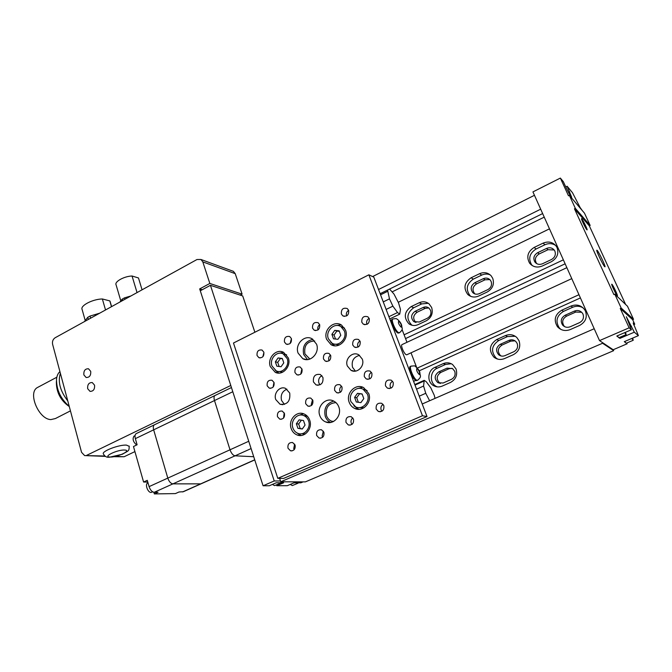 <?xml version="1.0" encoding="UTF-8"?>
<svg xmlns="http://www.w3.org/2000/svg" width="672" height="672" viewBox="0 0 672 672"><rect width="100%" height="100%" fill="white"/><g stroke="black" fill="none" stroke-linecap="round" stroke-linejoin="round"><path stroke-width="1.01" d="M153.88 492.29L154.35 493.92L158.029 492.257L154.216 492.307L172.914 483.865L200.684 483.865L172.914 483.865C170.738 483.521 169.033 481.597 167.798 478.111C169.033 481.597 170.738 483.521 172.914 483.865L235.049 455.818C233.016 455.372 231.336 453.356 230.017 449.786L214.494 400.546C213.772 398.042 213.906 396.379 214.889 395.556L214.889 395.556C213.906 396.379 213.772 398.042 214.494 400.546L230.017 449.786C231.336 453.356 233.016 455.372 235.049 455.818L253.722 456.716L235.049 455.818L251.101 448.568M201.491 483.638L254.755 459.908M232.798 391.734L153.661 429.836C153.023 427.375 153.25 425.712 154.35 424.838L154.35 424.838C153.25 425.712 153.023 427.375 153.661 429.836L167.798 478.111L153.661 429.836L135.349 438.648C134.728 436.204 134.988 434.54 136.122 433.658L136.508 433.474M179.676 491.98L178.878 492.047M152.695 491.854L151.099 492.442C147.941 492.736 144.782 484.487 147.521 483.118L147.865 482.958M136.693 444.99C133.199 442.05 132.283 439.11 133.938 436.178L134.266 436.019M201.138 483.798L183.38 491.711L179.021 491.988L175.417 493.592L154.35 493.92M154.216 492.307C152.006 491.988 150.293 490.098 149.083 486.629L147.286 480.329L143.59 482.026L133.476 446.527L137.105 444.788L135.349 438.648M143.59 482.026L147.79 482.084M83.874 374.917L86.125 377.496C89.502 377.563 91.022 375.505 90.703 371.33L88.494 368.777C85.1 368.684 83.563 370.734 83.874 374.917L86.125 377.496C89.502 377.563 91.022 375.505 90.703 371.33L88.494 368.777C85.1 368.684 83.563 370.734 83.874 374.917M87.679 388.718L90.006 391.356C93.374 391.381 94.886 389.323 94.55 385.165L92.257 382.553C88.872 382.494 87.352 384.552 87.679 388.718L90.006 391.356C93.374 391.381 94.886 389.323 94.55 385.165L92.257 382.553C88.872 382.494 87.352 384.552 87.679 388.718M86.772 455.288L230.782 385.476L199.685 288.91L209.84 283.458L202.81 261.887L200.953 259.476L196.997 259.518L55.112 337.772C52.937 339.284 52.105 341.468 52.609 344.324L81.564 452.332L84.613 455.582L104.832 455.994M115.676 456.414L124.102 456.75L134.921 451.601M240.257 295.117L242.105 294.151L235.225 273.655L202.81 261.887M242.105 294.151L209.84 283.458M202.238 289.716L199.685 288.91M124.102 456.75L114.265 456.725M232.21 270.917L233.419 271.354L235.225 273.655M119.834 302.081L122.22 299.124L124.53 297.847L130.931 295.957M122.22 299.124L122.632 300.535M124.53 297.847L124.95 299.258M120.809 300.871L116.088 284.836C114.257 281.736 124.228 276.192 132.056 276.007L137.038 292.589M132.056 276.007L138.482 277.964L142.069 289.817M84.445 321.594L87.763 317.31L90.006 316.075L99.658 313.202M87.763 317.31L88.36 319.435M90.006 316.075L90.602 318.2M85.235 320.578L82.118 309.481C79.934 305.752 92.669 299.09 102.362 298.973L105.529 309.96M102.362 298.973L109.813 300.905L111.485 306.676M109.813 300.905L110.225 301.871M56.431 381.016L56.364 382.502C56.515 392.717 60.824 400.73 69.292 406.543M59.926 371.616C58.002 373.296 56.86 375.85 56.515 379.277C56.406 389.768 60.648 398.798 69.241 406.384M38.447 386.988L37.288 387.601C27.544 392.91 38.791 419.454 50.896 419.588L55.415 418.547L70.442 410.869M60.379 373.288C57.674 381.763 60.144 390.97 67.78 400.924M129.276 446.359L126.538 445.133C119.305 444.452 101.279 451.324 103.387 453.936C104.731 456.288 106.428 457.38 108.469 457.237M254.881 332.237L242.693 295.924L210.445 285.323L200.281 290.766L263.08 485.78L269.321 485.755L276.217 482.782L283.601 482.798L276.772 485.73L287.322 485.688L294.042 482.815L300.838 482.824L303.089 481.866M276.772 485.73L276.503 484.898M210.445 285.323L274.226 480.959L280.484 480.992M274.226 480.959L263.08 485.78M253.798 405.107L258.166 418.438M280.409 483.227L274.596 485.621L272.404 484.428M281.081 482.79L280.09 483.26L278.779 482.79M297.956 483.244L292.32 485.562L290.279 484.428M298.595 482.824L297.671 483.277L296.436 482.824M431.642 307.482L428.996 303.803C426.023 301.552 422.755 301.19 419.21 302.744L411.146 306.617C404.174 311.867 403.452 317.612 408.979 323.845C411.818 325.769 414.876 326.021 418.16 324.601L426.3 320.762C431.491 317.654 433.272 313.228 431.642 307.482M428.316 303.299L421.739 303.895L413.717 307.751C406.778 312.967 406.064 318.671 411.566 324.87L412.238 325.307M456.028 368.911L452.558 364.493C449.602 362.561 446.477 362.284 443.176 363.653L434.868 367.399C427.577 370.322 426.703 381.923 433.516 385.61C436.288 387.181 439.169 387.341 442.168 386.114L450.559 382.41C455.91 379.369 457.733 374.867 456.028 368.911M451.29 363.737L445.595 364.434L437.329 368.155C430.08 371.053 429.215 382.586 436.002 386.257L437.237 386.87M492.744 278.359L491.089 275.738C487.83 272.53 483.991 271.849 479.573 273.697L471.089 277.78C464.302 282.526 463.201 288.078 467.771 294.445C470.938 297.209 474.558 297.746 478.649 296.041L487.217 292.001C492.677 288.75 494.516 284.206 492.744 278.359M490.258 274.924C487.477 273.714 484.646 273.764 481.765 275.075L473.332 279.124C466.586 283.836 465.486 289.355 470.039 295.688L470.921 296.436M519.053 340.796L516.835 337.529C513.484 334.555 509.67 333.917 505.42 335.597L496.667 339.545C489.376 344.602 488.468 350.473 493.928 357.168C497.146 359.629 500.682 360.1 504.546 358.571L513.383 354.673C519.011 351.498 520.901 346.87 519.053 340.796M515.248 336.26L507.486 336.588L498.784 340.502C491.534 345.526 490.636 351.364 496.07 358.016L497.725 359.125M557.088 247.691L556.45 246.515C553.081 242.08 548.629 240.954 543.11 243.13L534.173 247.422C527.713 251.614 526.184 256.864 529.612 263.18C532.963 267.07 537.205 268.002 542.329 265.986L551.351 261.727C557.096 258.317 559.012 253.646 557.088 247.691M555.694 245.473C552.367 243.298 548.78 243.062 544.933 244.751L536.054 249.01C529.628 253.168 528.116 258.384 531.518 264.659L532.4 265.675M585.48 311.161L584.64 309.649C581.095 305.197 576.551 303.996 570.998 306.037L561.775 310.195C554.912 314.521 553.459 320.023 557.441 326.701C560.952 330.473 565.236 331.422 570.284 329.557L579.6 325.441C585.539 322.106 587.496 317.352 585.48 311.161M583.111 307.86C579.793 305.945 576.307 305.752 572.67 307.264L563.506 311.388C556.676 315.672 555.24 321.14 559.196 327.776L560.944 329.456M574.375 311.094C577.651 309.893 580.339 310.59 582.456 313.186L583.002 314.168C584.203 317.848 583.036 320.678 579.508 322.661L570.268 326.752C567.218 327.877 564.648 327.289 562.548 324.996C560.23 321.014 561.112 317.755 565.186 315.21L574.375 311.094L575.719 312.068L566.58 316.151C562.523 318.679 561.649 321.922 563.951 325.878L564.799 326.743M581.675 312.27L575.719 312.068M546.563 248.43C549.83 247.145 552.468 247.8 554.484 250.404L554.896 251.168C556.038 254.705 554.904 257.485 551.485 259.518L542.539 263.743C539.448 264.961 536.903 264.39 534.904 262.03C532.904 258.266 533.828 255.15 537.667 252.68L546.563 248.43L548.033 249.715L539.179 253.949C535.357 256.393 534.442 259.493 536.424 263.239L536.768 263.659M554.182 249.976L548.033 249.715M509.057 340.36C511.568 339.377 513.82 339.746 515.81 341.477L517.188 343.476C518.288 347.088 517.163 349.843 513.811 351.733L505.05 355.614C502.715 356.538 500.581 356.244 498.658 354.732C495.449 350.734 496.012 347.248 500.346 344.266L509.057 340.36L510.728 341.149L502.051 345.03C497.742 347.987 497.179 351.456 500.371 355.438L501.136 355.992M515.054 340.855L510.728 341.149M483.277 278.695C485.89 277.612 488.166 278.006 490.106 279.88L491.14 281.492C492.19 284.97 491.089 287.675 487.847 289.615L479.346 293.63C476.885 294.655 474.701 294.328 472.802 292.639C470.123 288.842 470.795 285.541 474.827 282.736L483.277 278.695L485.05 279.796L476.633 283.811C472.618 286.591 471.954 289.876 474.625 293.664L474.928 293.941M489.804 279.577L485.05 279.796M447.056 368.147L452.6 368.617L454.726 371.288C455.742 374.842 454.65 377.521 451.466 379.327L443.142 383.015L437.926 382.687C434.028 378.823 434.314 375.211 438.782 371.851L447.056 368.147L449.014 368.76L440.765 372.448C436.321 375.791 436.036 379.378 439.916 383.225L440.404 383.494M452.08 368.298L449.014 368.76M423.142 307.465C425.242 306.55 427.174 306.76 428.938 308.078L430.559 310.304C431.533 313.723 430.466 316.361 427.375 318.209L419.294 322.031L413.767 321.552C410.508 317.831 410.953 314.412 415.103 311.304L423.142 307.465L425.183 308.381L417.178 312.203C413.045 315.294 412.6 318.688 415.85 322.4L416.002 322.501M428.77 307.944L425.183 308.381M279.619 478.355L280.745 481.79L305.39 481.874L613.687 350.65L613.259 349.7M602.188 342.392L602.574 343.258L280.745 481.79M594.199 328.734L422.218 403.998M602.574 343.258L613.687 350.65M534.458 195.292L372.607 276.57M540.683 209.185L378.529 289.506M542.648 213.578L380.134 293.714M544.236 217.14L392.557 291.673M549.478 228.841L398.252 302.282M563.363 259.846L404.099 334.79M565.135 263.802L405.552 338.587M578.97 294.714L417.346 368.054M580.415 297.931L419.101 370.885M624.59 332.682L626.128 334.614L625.514 332.279M617.232 335.849L618.803 337.764L626.044 334.656M631.806 338.453L633.226 340.267L632.654 338.092M624.708 341.485L626.161 343.274L633.15 340.301M586.841 229.74L587.118 229.883C587.563 229.522 583.044 220.097 581.809 218.812L581.515 218.652C581.053 218.988 585.631 228.53 586.841 229.74M617.215 295.73L617.417 295.789C617.896 295.394 613.074 285.247 611.948 284.306L611.73 284.222C611.234 284.6 616.123 294.857 617.215 295.73M604.674 266.675L605.018 266.809C605.682 266.246 598.878 252 597.156 250.354L596.786 250.186C596.081 250.681 603.011 265.18 604.674 266.675M618.979 337.688L619.903 338.377L634.318 332.186L626.321 316.722L631.411 329.742L629.135 327.818L599.525 340.612L613.192 349.734L627.127 343.795L626.774 343.014M582.254 210.546L580.054 207.421L572.468 192.688L567.118 186.236L571.679 197.266C570.822 196.854 568.89 193.511 565.883 187.219L563.329 181.667L560.356 178.08L532.938 191.898L599.525 340.612M560.356 178.08L568.487 195.787L569.369 195.35L584.489 213.175L590.159 225.456L589.327 225.859L574.459 208.79L613.864 294.563L614.788 294.151L621.188 308.062L620.248 308.473L632.654 319.704L633.536 319.318L627.488 306.247L614.788 294.151M565.748 186.925L567.118 186.236M625.615 304.458L589.327 225.859M633.578 324.727L634.746 324.223L632.654 319.704M634.746 324.223L633.175 322.98L638.4 335.639L634.318 332.186M620.248 308.473L629.135 327.818M638.4 335.639L624.288 341.67L625.288 342.418M626.338 343.199L627.127 343.795M631.411 329.742L616.787 336.042L617.87 336.857M590.159 225.456L575.35 208.362L574.459 208.79M575.35 208.362L569.369 195.35M621.188 308.062L633.536 319.318M619.903 338.377L619.483 337.47M435.028 398.387L434.263 395.279L430.811 387.853L426.266 381.73L424.208 380.335L423.587 386.047L425.754 393.296L429.626 400.756M387.559 290.06L389.483 298.855L392.885 306.155L397.522 312.547L399.731 314.126L400.478 309.364L398.504 302.786L394.01 294.101L389.592 289.052M402.142 344.56L401.948 344.644C400.42 345.475 404.309 354.346 406.392 354.766L406.93 354.707M412.062 377.378L414.12 378.79M416.564 367.231L411.02 352.817M406.98 342.3L402.049 329.473M391.667 320.032L390.272 320.284M316.554 344.182C320.057 352.808 310.321 363.014 302.812 358.68L298.099 353.128C294.605 344.375 304.643 334.144 312.186 338.873L316.554 344.182M307.566 359.587L303.677 354.539C302.182 346.231 305.273 341.166 312.95 339.352M338.822 407.005C342.241 415.481 333.455 425.435 325.718 421.957C322.904 420.79 320.93 418.673 319.805 415.607C316.386 406.98 325.525 396.976 333.337 400.898C335.924 402.1 337.747 404.132 338.822 407.005M330.658 422.444C328.096 421.226 326.298 419.202 325.256 416.363C323.644 408.349 326.474 403.259 333.766 401.1M385.484 385.896L387.383 388.122C391.675 388.97 393.607 387.064 393.196 382.41L391.373 380.243C387.055 379.319 385.09 381.209 385.484 385.896M392.582 381.31C390.415 382.612 389.676 384.51 390.348 387.013L390.995 388.164M361.813 322.249L363.283 324.139C367.567 325.231 369.566 323.4 369.281 318.629L367.87 316.789C363.56 315.63 361.544 317.444 361.813 322.249M369.172 318.368C366.962 319.662 366.181 321.552 366.836 324.047L366.971 324.358M275.755 399.554L280.064 404.267C287.33 404.939 290.548 401.192 289.716 393.011L285.625 388.424C279.938 385.661 273.311 393.17 275.755 399.554M286.961 389.18C282.19 391.238 280.384 395.002 281.551 400.462L284.458 404.401M347.357 366.005L351.011 370.322C357.109 374.018 365.156 365.971 362.242 359.033L358.831 354.883C352.724 350.902 344.434 358.974 347.357 366.005M359.562 355.37C353.598 356.975 351.263 360.956 352.54 367.315L355.412 371.12M313.429 381.906L316.05 384.888C321.166 385.619 323.459 383.141 322.938 377.446L320.41 374.522C315.252 373.708 312.925 376.169 313.429 381.906M321.905 375.673C319.099 377.294 318.1 379.739 318.906 383.023L319.99 384.854M270.295 366.601L275.302 372.347C282.601 376.127 291.564 366.206 288.288 357.882L283.601 352.346C276.259 348.214 267.028 358.168 270.295 366.601M275.419 370.44L278.813 373.086M291.161 428.56C292.328 431.802 294.403 433.969 297.368 435.061C304.836 438.01 312.883 428.35 309.7 420.176C308.582 417.127 306.642 415.027 303.887 413.885C296.344 410.542 287.977 420.252 291.161 428.56M296.957 432.936L301.073 435.481M349.196 402.318C350.272 405.182 352.12 407.232 354.74 408.467C362.746 412.574 372.389 402.31 368.71 393.49L363.636 387.618C355.572 383.015 345.509 393.322 349.196 402.318M353.884 405.812L358.68 409.307M326.617 339.31L330.968 344.618C338.663 349.591 349.306 339.091 345.542 330.128L341.561 325.097C333.841 319.687 322.862 330.212 326.617 339.31M330.8 342.308L334.58 345.761M341.359 313.975L342.821 315.857C347.004 316.882 348.953 315.05 348.676 310.372L347.264 308.532C343.064 307.457 341.099 309.263 341.359 313.975M348.659 310.321C346.626 311.657 345.929 313.496 346.55 315.84L346.592 315.941M319.679 324.66L318.116 322.703C314.11 321.838 312.253 323.66 312.547 328.171L314.16 330.162C318.15 330.977 319.99 329.146 319.679 324.66C317.974 326.012 317.411 327.751 317.99 329.86L318.007 329.918M284.449 342.014L286.188 344.089C290.002 344.728 291.74 342.888 291.413 338.587L289.724 336.538C285.894 335.857 284.138 337.68 284.449 342.014M257.057 355.513L258.896 357.664C262.534 358.142 264.18 356.311 263.844 352.17L262.038 350.045C258.392 349.516 256.729 351.338 257.057 355.513M352.724 345.022L354.379 347.054C358.562 347.978 360.494 346.114 360.158 341.477L358.571 339.494C354.354 338.512 352.414 340.351 352.724 345.022M359.948 341.006C357.916 342.334 357.21 344.19 357.848 346.559L358.084 347.08M267.162 385.804L269.203 388.088C272.824 388.475 274.436 386.618 274.05 382.519L272.059 380.268C268.422 379.84 266.792 381.688 267.162 385.804M273.974 382.318L273.101 387.089M364.333 376.706L366.198 378.907C370.381 379.705 372.28 377.815 371.876 373.237L370.079 371.087C365.87 370.222 363.955 372.095 364.333 376.706M371.431 372.347C369.415 373.674 368.726 375.53 369.373 377.908L369.86 378.848M277.477 416.707L279.745 419.126C283.324 419.395 284.894 417.514 284.466 413.49L282.257 411.088C278.653 410.777 277.057 412.65 277.477 416.707M284.206 412.877L283.542 418.068M376.186 409.063L378.311 411.432C382.469 412.079 384.308 410.155 383.846 405.661L381.797 403.334C377.614 402.612 375.74 404.527 376.186 409.063M383.099 404.359C381.142 405.703 380.486 407.551 381.142 409.912L381.931 411.247M346.021 422.461L348.314 424.922C352.237 425.359 353.968 423.436 353.489 419.143L351.271 416.716C347.306 416.22 345.559 418.127 346.021 422.461M352.808 417.908C351.17 419.278 350.65 421.025 351.254 423.142L351.968 424.41M316.638 435.506L319.057 438.035C322.778 438.312 324.391 436.388 323.912 432.281L321.56 429.786C317.806 429.458 316.168 431.365 316.638 435.506M323.324 431.147L322.132 436.044L322.736 437.203M323.476 358.966L325.282 361.099C329.272 361.813 331.078 359.948 330.716 355.513L328.969 353.413C324.962 352.649 323.131 354.497 323.476 358.966M330.54 355.085C328.826 356.446 328.264 358.193 328.852 360.335L329.053 360.805M294.966 372.557L296.898 374.774C300.695 375.304 302.4 373.447 302.03 369.188L300.149 366.996C296.327 366.416 294.605 368.273 294.966 372.557M301.888 368.844L300.737 374.136M334.631 390.382L336.664 392.683C340.628 393.263 342.409 391.373 341.989 386.996L340.024 384.745C336.025 384.098 334.236 385.98 334.631 390.382M341.578 386.165C339.889 387.526 339.343 389.281 339.94 391.423L340.376 392.297M305.693 403.712L307.852 406.081C311.615 406.493 313.286 404.603 312.858 400.411L310.758 398.076C306.961 397.614 305.273 399.487 305.693 403.712M312.522 399.672L311.245 404.586L311.606 405.367M288.002 448.224L290.522 450.803C294.05 450.937 295.571 449.03 295.092 445.074L292.631 442.529C289.078 442.344 287.532 444.242 288.002 448.224M294.613 444.091L293.74 448.61L294.227 449.635M277.78 478.338L283.618 478.397L427.006 416.539L373.808 277.133L368.869 274.814L233.478 343.022L277.78 478.338L422.461 415.75L368.869 274.814M263.903 352.38L262.895 356.689M291.438 338.663L290.119 343.493M427.006 416.539L422.461 415.75M341.124 324.836L336.042 325.534M362.754 387.223L357.042 388.735M303.542 413.759L298.964 415.296M283.534 352.313L279.334 353.237M333.211 421.621L331.582 421.176C329.188 420.176 327.516 418.379 326.55 415.775C325.29 407.627 328.432 403.242 335.975 402.629M309.901 359.058L304.937 353.934C303.803 345.668 307.062 341.342 314.723 340.964M308.566 420.865C307.616 418.27 305.97 416.489 303.626 415.531C297.242 412.734 290.195 420.932 292.891 427.955C293.874 430.685 295.613 432.508 298.116 433.44C304.433 435.96 311.262 427.787 308.566 420.865M307.348 416.245L303.433 415.464M301.35 433.793L305.348 433.927M296.369 423.755L297.914 428.316L302.257 429.005L305.054 425.099L303.484 420.521L299.149 419.857L296.369 423.755L298.67 424.015L300.216 428.568L297.914 428.316M301.392 420.202L298.67 424.015M300.216 428.568L302.333 428.896M287.204 358.63L283.223 353.934C277.007 350.465 269.22 358.882 271.984 366.005L276.2 370.852C282.374 374.069 289.968 365.677 287.204 358.63M286.675 354.892L283.307 353.959M279.325 371.507L282.761 372.12M275.369 361.813L276.856 366.198L281.064 366.727L283.786 362.855L282.282 358.453L278.074 357.949L275.369 361.813L277.721 362.342L279.124 366.484M282.374 358.73L280.417 358.495L277.721 362.342M280.417 358.495L278.074 357.949M367.475 394.229L363.149 389.248C356.328 385.384 347.852 394.103 350.969 401.688L355.622 406.871C362.401 410.382 370.583 401.696 367.475 394.229M367.156 390.608L362.502 388.954M359.058 407.602L363.997 407.753M354.606 397.345L356.286 401.99L360.881 402.629L363.796 398.605L362.099 393.943L357.512 393.33L354.606 397.345L356.706 397.74L358.344 402.276M362.158 394.086L359.596 393.742L356.706 397.74M359.596 393.742L357.512 393.33M344.358 330.935L340.964 326.659C334.438 322.106 325.172 331.01 328.348 338.696L332.01 343.165C338.52 347.399 347.542 338.52 344.358 330.935M344.593 328.171L340.687 326.491M335.168 344.156L339.326 344.996M331.892 334.362L333.497 338.822L337.949 339.301L340.788 335.294L339.158 330.826L334.715 330.372L331.892 334.362L334.051 335.026L335.496 339.032M339.335 331.313L336.857 331.052L334.051 335.026M336.857 331.052L334.715 330.372M410.432 366.416L410.155 366.534C407.988 367.685 413.44 380.234 416.287 380.629L417.438 380.31M392.263 319.259L392.011 319.385C389.97 320.494 395.237 332.363 398.101 333.085L399.176 332.556M149.083 486.629L248.749 441.26M254.713 459.791L182.557 491.938M147.714 481.832L147.286 482.034M124.639 450.047C117.524 449.509 102.094 456.935 110.04 457.027C117.13 457.481 132.292 450.257 124.639 450.047M421.739 303.895L419.21 302.744M445.595 364.434L443.176 363.653M481.765 275.075L479.573 273.697M507.486 336.588L505.42 335.597M544.933 244.751L543.11 243.13M572.67 307.264L570.998 306.037M417.178 312.203L415.103 311.304M440.765 372.448L438.782 371.851M476.633 283.811L474.827 282.736M502.051 345.03L500.346 344.266M539.179 253.949L537.667 252.68M566.58 316.151L565.186 315.21M563.506 311.388L561.775 310.195M536.054 249.01L534.173 247.422M498.784 340.502L496.667 339.545M473.332 279.124L471.089 277.78M437.329 368.155L434.868 367.399M413.717 307.751L411.146 306.617M630.067 326.81L631.546 326.172M568.411 192.326L569.638 191.713M423.914 381.108L415.002 385.09M423.587 386.047L416.564 389.172M425.754 393.296L419.236 396.178M387.752 291.27L380.554 294.815M389.483 298.855L383.258 301.896M392.885 306.155L386.131 309.431M397.522 312.547L388.903 316.697M410.155 366.534L410.911 366.19C414.204 365.744 415.666 365.795 415.304 366.324C418.278 368.953 419.815 371.154 419.908 372.952C419.891 375.875 422.159 376.295 417.715 380.184L417.052 380.285C414.204 379.89 408.752 367.34 410.911 366.19L411.197 366.064M416.909 368.306C416.17 369.97 416.984 372.078 419.336 374.623C420.059 372.952 419.252 370.843 416.909 368.306M392.011 319.385L392.75 319.024C397.908 318.016 396.211 319.225 397.412 319.276C399.983 321.569 401.436 323.761 401.772 325.844C401.73 328.642 403.838 328.801 399.622 332.665L398.84 332.732C395.984 332.01 390.718 320.132 392.75 319.024L393.019 318.906M398.731 321.014C397.925 322.442 398.714 324.484 401.083 327.138C401.881 325.702 401.1 323.66 398.731 321.014M136.122 433.658L231.454 387.551M147.521 483.118L148.016 482.891M133.938 436.178L135.064 435.632M105.395 456.38L85.655 455.624M233.419 271.354L200.953 259.476M110.065 301.342L111.602 306.617M37.288 387.601L56.834 377.219M109.208 457.271L122.363 454.255C128.831 450.4 129.15 451.475 129.192 446.065M415.85 322.4L413.767 321.552M439.916 383.225L437.926 382.687M474.625 293.664L472.802 292.639M500.371 355.438L498.658 354.732M536.424 263.239L534.904 262.03M563.951 325.878L562.548 324.996M559.196 327.776L557.441 326.701M531.518 264.659L529.612 263.18M496.07 358.016L493.928 357.168M470.039 295.688L467.771 294.445M436.002 386.257L433.516 385.61M411.566 324.87L408.979 323.845M566.866 267.666L401.948 344.644M571.771 278.636L406.736 354.799M424.208 380.335L414.792 384.544M399.563 314.21L389.752 318.923M415.783 380.402L413.591 381.385M306.65 359.621L302.812 358.68M330.162 422.52L325.718 421.957M389.432 388.584L387.383 388.122M364.955 324.727L363.283 324.139M282.937 404.695L280.064 404.267M354.53 371.188L351.011 370.322M318.158 385.308L316.05 384.888M278.754 373.061L275.302 372.347M300.745 435.38L297.368 435.061M357.815 408.971L354.74 408.467M334.135 345.526L330.968 344.618M344.366 316.403L342.821 315.857M315.613 330.607L314.16 330.162M287.557 344.45L286.188 344.089M260.182 357.949L258.896 357.664M356.084 347.558L354.379 347.054M270.572 388.332L269.203 388.088M368.08 379.344L366.198 378.907M281.198 419.303L279.745 419.126M380.352 411.776L378.311 411.432M350.171 425.158L348.314 424.922M320.737 438.194L319.057 438.035M326.878 361.502L325.282 361.099M298.376 375.085L296.898 374.774M338.386 393.011L336.664 392.683M309.439 406.325L307.852 406.081M292.043 450.895L290.522 450.803M333.581 421.436L331.582 421.176M310.17 358.957L308.944 358.655M303.626 415.531L306.659 415.934M283.223 353.934L286.314 354.69M363.149 389.248L365.896 389.819M340.964 326.659L343.795 327.6M399.37 332.791L398.882 333.018"/></g></svg>
